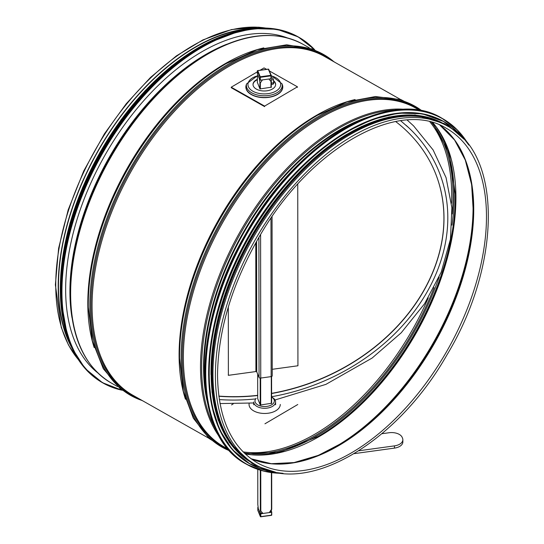 <?xml version="1.0" encoding="UTF-8"?>
<svg xmlns="http://www.w3.org/2000/svg" width="544" height="544" viewBox="0 0 544 544"><rect width="100%" height="100%" fill="white"/><g stroke="black" fill="none" stroke-linecap="round" stroke-linejoin="round"><path stroke-width="0.82" d="M70.217 343.971A194.228 111.302 -60.5 0 1 58.466 286.532A194.228 111.302 -60.5 0 1 248.418 29.172M72.121 348.364A194.623 111.527 -60.5 0 1 58.194 286.695A194.623 111.527 -60.5 0 1 253.164 28.546M255.945 464.916L253.497 463.529A194.623 111.527 -60.5 0 1 212.949 374.292A194.623 111.527 -60.5 0 1 296.704 178.255A194.623 111.527 -60.5 0 1 445.25 124.794L447.698 126.181C502.418 154.095 501.554 264.744 446.889 355.014C396.576 443.768 306.333 496.196 255.945 464.916A194.623 111.527 -60.5 0 1 215.397 375.68A194.623 111.527 -60.5 0 1 299.152 179.642A194.623 111.527 -60.5 0 1 447.698 126.181M381.861 433.731L389.042 432.745A10.928 6.304 179.9 0 1 402.2 437.417L402.56 438.287A10.928 6.304 179.9 0 1 402.852 439.742A10.928 6.304 179.9 0 1 394.448 445.876L358.87 450.772M394.448 445.876L394.448 448.113A10.928 6.304 -0.1 0 0 402.852 441.973L402.852 439.742M394.448 448.113L354.253 453.635M270.966 78.73L271.272 81.362M271.225 81.777L268.858 79.016L262.473 79.893L260.059 83.314L259.379 78.798L257.863 75.113L257.36 76.799L257.366 82.606M257.774 469.363L257.815 504.56L258.318 508.688L259.835 512.373L260.508 510.585L262.929 513.475A6.712 3.869 179.9 0 1 259.835 512.373M271.674 509.048L269.314 512.591L262.929 513.475M271.721 509.123L271.225 510.809A6.712 3.869 179.9 0 1 269.314 512.591M271.626 403.274L260.311 405.028L257.611 398.466M253.735 404.804L253.735 401.996A10.928 6.304 -0.1 0 0 264.663 408.286A10.928 6.304 -0.1 0 0 275.584 401.975A10.928 6.304 -0.1 0 0 275.291 400.52A10.928 6.304 -0.1 0 0 272.394 397.528M271.619 397.079A9.676 5.583 179.9 0 1 274.074 399.67A9.676 5.583 179.9 0 1 263.391 406.497A9.676 5.583 179.9 0 1 256.142 398.317M271.293 87.19L259.978 88.951L257.36 82.375M297.745 184.13L297.935 365.772L272.224 369.308M272.197 375.646A1.408 0.809 179.9 0 1 272.231 375.836A1.408 0.809 179.9 0 1 271.15 376.625L260.753 378.053A1.408 0.809 179.9 0 1 259.06 377.454L256.754 371.851A0.7 0.408 -0.1 0 0 255.904 371.552L228.378 375.333L228.31 307.034M228.222 374.938L228.378 375.333M311.304 157.638A194.228 111.302 119.5 0 0 212.731 331.738M347.167 134.11A194.228 111.302 119.5 0 0 211.004 374.653M427.088 117.858A194.228 111.302 119.5 0 0 251.342 238.666A194.228 111.302 119.5 0 0 238.204 451.527M97.675 372.817A193.215 110.724 -60.5 0 1 104.72 155.666A193.215 110.724 -60.5 0 1 287.28 37.876M219.334 399.582A189.72 150.838 157.6 0 0 255.646 398.929M271.619 396.719A189.72 150.838 157.6 0 0 430.862 284.974A189.72 150.838 157.6 0 0 408.877 127.86A189.72 150.838 157.6 0 0 406.076 125.29M218.858 396.263A185.817 147.737 157.6 0 0 257.7 395.522L257.666 374.068M271.612 393.53A185.817 147.737 157.6 0 0 435.05 172.292A185.817 147.737 157.6 0 0 395.672 121.543M218.838 396.093A185.817 147.737 157.6 0 0 257.686 395.338M271.612 393.339A185.817 147.737 157.6 0 0 435.016 172.203M271.266 75.589L270.892 75.317L270.98 75.854L271.266 75.589M268.28 69.204L271.198 75.405M257.414 70.842L259.876 77.153L259.882 80.022L260.352 80.186L260.256 76.779L259.876 77.153L260.345 77.316L270.98 75.854L270.98 78.724L271.266 75.691M257.36 73.787L257.652 70.672M270.98 78.724L260.352 80.186M259.882 80.022L257.36 73.896M271.728 512.135L271.442 515.168L260.807 516.63L260.807 513.76L260.338 513.597L260.338 516.467L260.773 516.8L257.815 510.34L258.121 507.192M271.225 510.809L271.735 512.081L271.402 515.338L260.807 516.718M257.815 507.47L260.338 513.597M260.807 513.76L271.436 512.298M271.218 80.872A3.434 0.646 82.2 0 1 271.286 84.558M272.925 78.411A2.734 0.517 82.2 0 1 272.945 78.445A2.734 0.517 82.2 0 1 273.129 78.785A2.734 0.517 82.2 0 1 273.673 81.233A2.734 0.517 82.2 0 1 273.68 83.463A2.734 0.517 82.2 0 1 273.652 83.552A2.734 0.517 82.2 0 1 273.646 83.552M271.279 78.105L272.524 77.935L272.877 78.343L273.673 81.233L273.258 84.17L271.327 84.436M273.618 82.824L271.429 83.123M273.258 79.703L271.123 80.002M231.554 404.892L233.138 403.961M297.772 404.512L264.948 423.796M257.346 71.856L231.22 87.203L231.22 87.713L264.615 106.617L264.615 106.107L297.439 86.822L269.382 70.944M266.587 69.36L264.044 67.918L260.066 70.258M231.22 87.203L264.615 106.107M253.014 84.687A11.315 6.528 179.9 0 1 257.353 79.75M273.673 81.199A11.315 6.528 179.9 0 1 275.638 84.66M273.605 80.723A11.315 6.528 179.9 0 1 275.638 84.449A11.315 6.528 179.9 0 1 268.702 90.474A11.315 6.528 179.9 0 1 256.394 89.121A11.315 6.528 179.9 0 1 253.008 84.476A11.315 6.528 179.9 0 1 257.353 79.329M297.439 86.822L297.439 87.332M249.172 403.369A15.606 9.003 -0.1 0 0 249.05 404.478A15.606 9.003 -0.1 0 0 264.67 413.467A15.606 9.003 -0.1 0 0 280.269 404.45M71.964 317.546A192.576 110.357 -60.5 0 1 69.924 291.679A192.576 110.357 -60.5 0 1 226.658 44.275M70.156 291.999A192.807 110.486 -60.5 0 1 205.979 54.604L206.951 54.04A194.16 111.268 -60.5 0 0 70.176 293.1A194.16 111.268 -60.5 0 0 70.196 295.623L70.176 294.494A192.807 110.486 -60.5 0 1 70.156 291.999M117.552 386.573L111.194 382.969A194.623 111.527 -60.5 0 1 70.638 293.74A194.623 111.527 -60.5 0 1 154.394 97.702A194.623 111.527 -60.5 0 1 302.94 44.241C275.89 29.879 243.889 33.15 206.951 54.04M94.173 347.562A194.623 111.527 -60.5 0 1 87.808 303.457A194.623 111.527 -60.5 0 1 263.826 47.872M88.325 308.292A195.86 112.234 -60.5 0 1 88.305 307.265L88.298 306.619A195.078 111.792 -60.5 0 1 88.278 304.089A195.078 111.792 -60.5 0 1 225.699 63.9L226.256 63.58A195.86 112.234 -60.5 0 1 227.14 63.063M143.432 401.22L120.618 389.212L103.299 368.73L92.364 340.938L88.305 307.265A195.86 112.234 -60.5 0 1 88.284 304.728A195.86 112.234 -60.5 0 1 226.256 63.58L257.21 49.728L286.668 44.798L313.14 49.11L335.186 62.485M142.242 400.547A195.86 112.234 -60.5 0 1 89.862 305.619A195.86 112.234 -60.5 0 1 181.349 100.871A195.86 112.234 -60.5 0 1 333.996 61.812M138.496 398.426A195.078 111.792 -60.5 0 1 90.964 305.612A195.078 111.792 -60.5 0 1 179.268 104.543A195.078 111.792 -60.5 0 1 330.242 59.69M208.835 438.246L132.62 395.1A194.623 111.527 -60.5 0 1 92.072 305.871A194.623 111.527 -60.5 0 1 175.828 109.834A194.623 111.527 -60.5 0 1 324.374 56.372L400.581 99.511M185.456 399.235A194.623 111.527 -60.5 0 1 179.092 355.13A194.623 111.527 -60.5 0 1 355.11 99.545M230.207 451.377L209.188 438.566L193.31 418.159L183.308 391.19L179.581 358.292A195.078 111.792 -60.5 0 1 179.561 355.762A195.078 111.792 -60.5 0 1 316.975 115.573L317.54 115.246A195.86 112.234 -60.5 0 0 179.568 356.402A195.86 112.234 -60.5 0 0 179.588 358.938L179.588 358.938A195.86 112.234 -60.5 0 0 179.608 359.965M229.69 450.82A195.86 112.234 -60.5 0 1 181.145 357.292A195.86 112.234 -60.5 0 1 270.307 154.89A195.86 112.234 -60.5 0 1 422.096 110.928M228.602 449.596A195.078 111.792 -60.5 0 1 182.247 357.286A195.078 111.792 -60.5 0 1 269.817 156.964A195.078 111.792 -60.5 0 1 420.492 110.616M228.33 449.283L223.904 446.774A194.623 111.527 -60.5 0 1 183.355 357.544A194.623 111.527 -60.5 0 1 267.111 161.507A194.623 111.527 -60.5 0 1 415.657 108.045L420.077 110.548M220.034 437.648A194.623 111.527 -60.5 0 1 200.498 367.248A194.623 111.527 -60.5 0 1 268.988 188.945A194.623 111.527 -60.5 0 1 405.838 109.419M215.778 429.474A194.14 111.255 -60.5 0 1 201.64 367.506A194.14 111.255 -60.5 0 1 396.637 109.983M207.407 402.37A192.753 110.459 -60.5 0 1 203.558 367.472A192.753 110.459 -60.5 0 1 369.09 116.749M205.707 390.497A192.515 110.323 -60.5 0 1 204.129 367.601A192.515 110.323 -60.5 0 1 358.034 121.407M78.146 359.339A194.623 111.527 -60.5 0 1 55.746 285.308A194.623 111.527 -60.5 0 1 126.582 104.094A194.623 111.527 -60.5 0 1 265.669 28.07M429.91 121.863A194.228 111.302 -60.5 0 1 451.5 203.293M428.284 297.894A194.228 111.302 -60.5 0 1 243.093 451.887M431.467 122.257A194.8 111.629 -60.5 0 1 452.186 213.976M434.098 287.599A194.8 111.629 -60.5 0 1 244.229 453.016M437.192 128.438A195.582 112.078 -60.5 0 1 451.982 225.162M439.151 277.073A195.582 112.078 -60.5 0 1 252.477 454.75M455.321 193.793A195.582 112.078 -60.5 0 1 317.846 436.655M432.643 122.584L449.181 153.245L455.328 194.12A194.8 111.629 -60.5 0 1 318.124 436.492L279.915 452.254L245.113 453.859M432.779 122.618A194.228 111.302 -60.5 0 1 416.643 332.241A194.228 111.302 -60.5 0 1 245.215 453.954M470.784 179.69A194.228 111.302 -60.5 0 1 313.704 457.178M473.368 212.378A193.868 111.098 -60.5 0 1 343.06 442.571M457.796 144.609A192.481 110.303 -60.5 0 1 473.362 212.915L473.362 212.915A192.481 110.303 -60.5 0 1 343.516 442.279L343.516 442.279A192.481 110.303 -60.5 0 1 276.944 464.086M473.362 212.915L471.641 184.661L465.297 160.072L454.58 139.998L439.885 125.12A192.12 110.099 -60.5 0 1 434.887 342.57A192.12 110.099 -60.5 0 1 251.036 458.776L271.334 463.706L294.059 462.563L318.41 455.348L343.516 442.279M446.468 128.357A192.12 110.099 -60.5 0 1 447.63 349.785A192.12 110.099 -60.5 0 1 257.176 462.74C231.39 447.324 218.171 418.132 217.518 375.163C218.11 329.684 232.315 283.05 260.148 235.246C310.182 148.362 398.528 98.226 446.468 128.357M257.7 398.684L257.672 374.088M259.882 82.926L259.889 88.733M260.195 378.066L260.222 404.811M260.29 470.186L260.331 510.687M260.807 510.857L260.76 470.322M260.692 404.981L260.664 378.066M260.358 88.896L260.352 83.096M270.987 81.634L270.994 87.441M271.293 376.598L271.327 403.519M271.395 472.6L271.436 509.395M271.721 509.021L271.687 472.641L271.735 509.048M271.612 403.478L271.585 376.516L271.626 403.478M271.279 87.4L271.272 81.668M270.987 218.226L271.15 376.625M260.596 234.491L260.753 378.053M258.91 237.34L259.06 377.454M256.618 241.325L256.754 371.851M255.775 242.821L255.904 371.552M344.774 128.411A198.526 113.764 119.5 0 0 204.891 375.516M246.269 464.1C191.848 436.424 191.366 326.475 245.147 234.831C296.106 141.794 390.449 85.959 442.014 118.3A198.676 113.852 119.5 0 0 245.058 235.11A198.676 113.852 119.5 0 0 246.269 464.1L246.888 464.447A198.676 113.852 119.5 0 0 282.955 473.314M468.799 145.017A198.676 113.852 119.5 0 0 442.632 118.653A198.676 113.852 119.5 0 0 245.677 235.464A198.676 113.852 119.5 0 0 246.888 464.447L263.949 471.186L283.077 473.328M468.398 144.48A198.533 113.771 119.5 0 0 245.868 235.566A198.533 113.771 119.5 0 0 282.288 473.246M347.16 131.369A196.574 112.649 119.5 0 0 208.651 376.04M443.618 121.455A196.731 112.737 119.5 0 0 443.448 121.353A196.731 112.737 119.5 0 0 248.431 237.021A196.731 112.737 119.5 0 0 249.621 463.753A196.731 112.737 119.5 0 0 249.791 463.855M463.944 139.148A196.731 112.737 119.5 0 0 443.795 121.55A196.731 112.737 119.5 0 0 248.771 237.211A196.731 112.737 119.5 0 0 249.968 463.95A196.731 112.737 119.5 0 0 275.42 472.172M463.223 138.38A196.588 112.656 119.5 0 0 248.955 237.313A196.588 112.656 119.5 0 0 274.4 471.947M443.877 123.842A194.779 111.615 119.5 0 0 250.512 238.197A194.779 111.615 119.5 0 0 251.974 462.842M447.977 126.337A194.779 111.615 119.5 0 0 251.07 238.517A194.779 111.615 119.5 0 0 256.231 465.072M121.625 390.007A198.526 113.764 -60.5 0 1 102.075 154.17A198.526 113.764 -60.5 0 1 314.344 49.558M121.836 390.17A198.676 113.852 -60.5 0 1 103.088 383.051A198.676 113.852 -60.5 0 1 101.884 154.061A198.676 113.852 -60.5 0 1 298.84 37.25A198.676 113.852 -60.5 0 1 314.595 49.66L298.221 36.904L276.984 29.274L252.81 28.587L226.61 34.87L199.403 47.886L172.244 67.116L146.152 91.848L122.148 121.108L101.17 153.755L83.994 188.557L71.284 224.169L63.532 259.23L61.03 292.393L63.886 322.381L71.978 348.051L85.007 368.424L102.476 382.697A198.676 113.852 -60.5 0 1 101.266 153.714A198.676 113.852 -60.5 0 1 298.221 36.904M61.377 301.893A198.533 113.771 -60.5 0 1 207.794 43.248M61.472 304.028A196.574 112.649 -60.5 0 1 209.664 42.235M63.526 320.484A196.731 112.737 -60.5 0 1 224.835 35.523M67.13 335.308A196.731 112.737 -60.5 0 1 100.123 153.061A196.731 112.737 -60.5 0 1 239.394 30.988M61.023 305.177A196.588 112.656 -60.5 0 1 210.419 41.262M60.71 276.4A194.779 111.615 -60.5 0 1 185.592 55.794M268.369 69.19L270.892 75.317L260.256 76.779L257.734 70.652L268.369 69.19M271.272 75.562L282.01 83.796L282.404 85.218A18.312 10.56 179.9 0 1 272.734 96.288A18.312 10.56 179.9 0 1 251.491 94.452A18.312 10.56 179.9 0 1 246.242 85.258L246.636 83.837L257.727 75.487M246.554 84.13A18.462 10.649 -0.1 0 0 251.382 94.615A18.462 10.649 -0.1 0 0 273.748 96.166A18.462 10.649 -0.1 0 0 282.091 84.096M282.01 83.796A17.911 10.329 179.9 0 1 272.551 94.629A17.911 10.329 179.9 0 1 251.77 92.834A17.911 10.329 179.9 0 1 246.636 83.837M271.279 75.902A16.388 9.452 179.9 0 1 277.78 89.848A16.388 9.452 179.9 0 1 252.838 91.208A16.388 9.452 179.9 0 1 257.611 75.847M111.194 382.969C84.959 367.159 71.291 338.042 70.196 295.623M309.305 47.838L302.94 44.241M422.844 111.078L401.044 99.647L375.374 96.54L347.106 101.837L317.54 115.246M78.356 359.666L68.469 345.018L61.261 327.4L55.379 284.804L58.609 248.316L68.204 209.78L83.708 171.013L104.38 133.872L126.222 103.754L150.525 77.425L176.392 55.889L202.858 39.936L231.588 29.546L258.577 27.2L266.064 28.084M257.802 504.39L257.768 469.363M257.36 82.579L257.353 76.867M271.293 87.394L271.286 81.552M275.59 404.777L275.584 401.975M272.231 375.836L272.068 216.655M442.014 118.3L457.198 129.819L468.874 145.119M464.005 139.216L443.795 121.55L422.423 113.798L398.48 113.118L372.538 119.34L345.603 132.226L318.709 151.273L292.876 175.753L269.11 204.721L248.329 237.055L231.322 271.51L218.742 306.775L211.065 341.496L208.59 374.333L211.412 404.029L219.422 429.447L232.329 449.616L249.968 463.95L275.516 472.192M452.431 129.139L444.271 123.61L415.167 114.968L389.157 116.987L361.406 126.562L330.752 144.956L300.968 170.789L273.53 202.762L249.825 239.285L231.105 278.324L218.192 318.104L211.711 356.66L212.01 392.068L218.056 419.805L229.35 442.449L251.763 463.175L260.916 467.452M121.842 390.177L102.476 382.697M240.475 30.729L203.15 44.948L165.464 71.502L130.247 108.412L100.144 152.891L77.418 201.661L63.845 250.913L60.438 296.97L67.463 336.362M60.296 291.904L62.404 258.611L69.972 223.271L82.702 187.313L100.069 152.191L121.162 119.619L145.282 90.569L171.462 66.198L198.676 47.464M407.204 120.061L413.624 125.922L433.126 149.967L446.053 177.616L451.894 207.774L450.425 239.265L441.218 272.129L424.578 303.742L401.214 332.785L372.096 358.068L325.924 384.363L275.019 399.983M253.864 402.975L220.014 403.56M400.663 120.727L408.877 127.86M271.279 78.506L271.279 75.636A0.388 0.388 0 0 0 271.252 75.487L268.729 69.36A0.388 0.388 0 0 0 268.314 69.122L257.686 70.584A0.388 0.388 0 0 0 257.346 70.972L257.346 73.841M257.802 507.416L257.808 510.286A0.388 0.388 0 0 0 257.836 510.435L260.358 516.562A0.388 0.388 0 0 0 260.773 516.8L271.402 515.338A0.388 0.388 0 0 0 271.742 514.95L271.735 512.081"/></g></svg>
